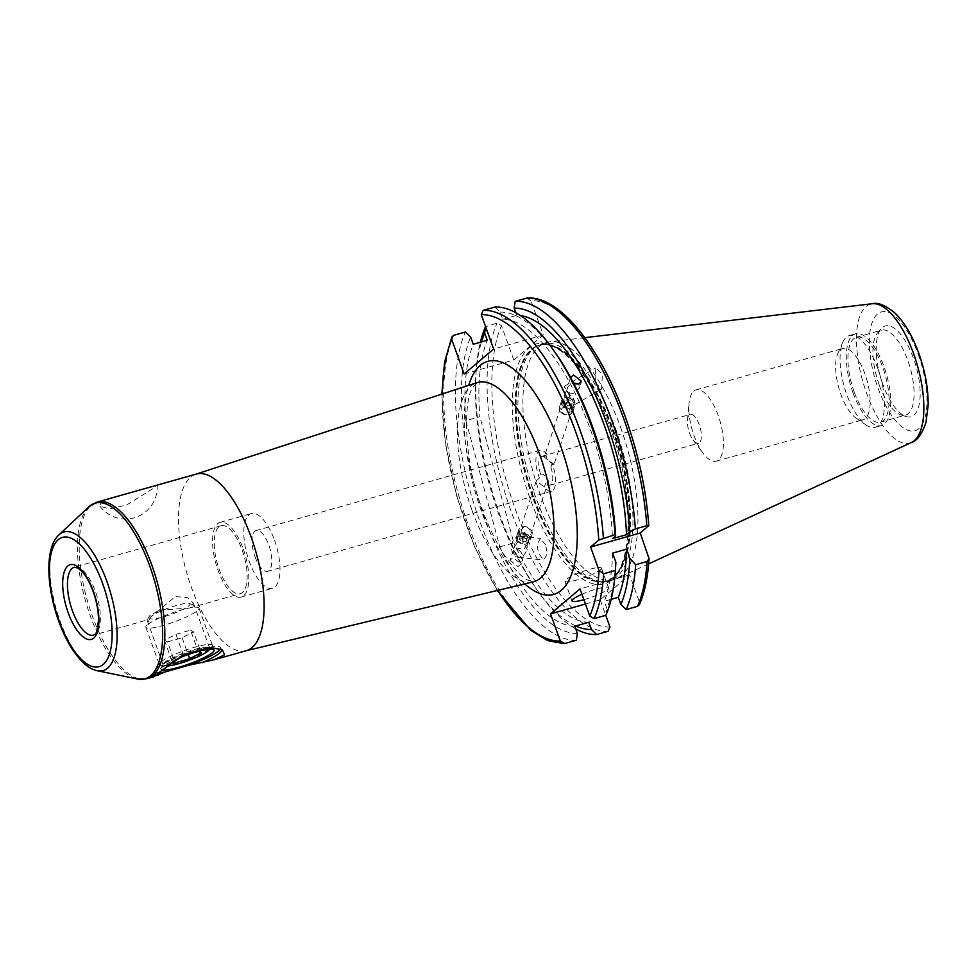 <?xml version="1.0" encoding="UTF-8"?>
<svg xmlns="http://www.w3.org/2000/svg" width="977" height="977" viewBox="0 0 977 977"><rect width="100%" height="100%" fill="white"/><g stroke="black" fill="none" stroke-linecap="round" stroke-linejoin="round"><path stroke-width="0.73" stroke-dasharray="4.88 3.66" d="M563.79 404.71A5.679 4.519 18.3 0 0 571.545 406.762A5.679 4.519 18.3 0 0 572.962 400.521A5.679 4.519 18.3 0 0 565.207 398.469A5.679 4.519 18.3 0 0 563.79 404.71M562.52 405.675A7.059 5.606 18.3 0 0 569.42 408.838A7.059 5.606 18.3 0 0 574.928 405.296A7.059 5.606 18.3 0 0 573.926 400.472A7.059 5.606 18.3 0 0 567.026 397.309A7.059 5.606 18.3 0 0 561.519 400.851A7.059 5.606 18.3 0 0 562.52 405.675M560.48 411.83A7.059 5.606 18.3 0 0 567.381 414.993A7.059 5.606 18.3 0 0 572.888 411.451A7.059 5.606 18.3 0 0 571.887 406.627A7.059 5.606 18.3 0 0 564.987 403.464A7.059 5.606 18.3 0 0 559.479 407.006A7.059 5.606 18.3 0 0 560.48 411.83M562.117 412.379A4.409 3.505 18.3 0 0 568.138 413.967A4.409 3.505 18.3 0 0 569.237 409.131A4.409 3.505 18.3 0 0 563.216 407.531A4.409 3.505 18.3 0 0 562.117 412.379M568.699 405.943L571.997 404.441L571.667 401.12L568.052 399.288L564.767 400.79L565.085 404.124L568.699 405.943L567.686 408.997L564.071 407.165L565.085 404.124M564.767 400.79L563.753 403.843L564.071 407.165M563.753 403.843L567.039 402.341L568.052 399.288M567.039 402.341L570.653 404.173L571.667 401.12M567.686 408.997L570.983 407.494L570.653 404.173M570.983 407.494L571.997 404.441M550.881 467.36A14.997 5.911 74.2 0 1 549.843 485.227A14.997 5.911 74.2 0 1 545.606 483.285L548.524 480.989L543.334 474.236L540.647 474.224L539.402 477.985L536.263 480.965L544.36 487.059A21.176 8.341 -105.8 0 0 551.516 491.175A21.176 8.341 -105.8 0 0 552.652 464.967A21.176 8.341 -105.8 0 0 552.139 463.599L544.226 456.955L547.181 454.525L545.935 458.298L554.069 464.258L550.881 467.36L552.139 463.599M689.518 432.97A14.997 5.911 -105.8 0 0 693.206 440.114A14.997 5.911 -105.8 0 0 698.47 443.277A14.997 5.911 -105.8 0 0 699.41 442.764A14.997 5.911 -105.8 0 0 699.263 424.714A14.997 5.911 -105.8 0 0 690.324 414.407A14.997 5.911 -105.8 0 0 689.383 414.907A14.997 5.911 -105.8 0 0 687.49 419.854A14.997 5.911 -105.8 0 0 689.518 432.97M111.28 498.075L101.01 502.471L100.008 506.245L109.656 508.895L126.692 504.987L155.355 487.132L156.576 485.288M255.034 556.743A21.176 8.341 -105.8 0 0 267.661 571.301A21.176 8.341 -105.8 0 0 268.797 545.081A21.176 8.341 -105.8 0 0 256.157 530.535A21.176 8.341 -105.8 0 0 255.034 556.743M547.181 454.525A21.176 8.341 -105.8 0 0 540.012 450.409A21.176 8.341 -105.8 0 0 538.889 476.617A21.176 8.341 -105.8 0 0 539.402 477.985M583.892 599.695A19.418 3.151 160.2 0 0 607.425 589.485A19.418 3.151 160.2 0 0 608.512 587.763A19.418 3.151 160.2 0 0 581.938 594.26M600.342 569.823A19.418 3.151 160.2 0 0 601.429 568.101A19.418 3.151 160.2 0 0 585.846 570.434A19.418 3.151 160.2 0 0 565.988 579.52A19.418 3.151 160.2 0 0 564.901 581.254A19.418 3.151 160.2 0 0 580.497 578.921A19.418 3.151 160.2 0 0 600.342 569.823M569.994 395.258L564.132 386.428L574.83 404.698L574.158 402.89L574.855 401.608L572.29 396.064L569.994 395.258L566.269 390.458L544.226 456.955M595.176 382.666L601.673 388.993L602.345 374.191L595.848 367.865L595.176 382.666M578.958 383.937L579.214 388.443L581.559 381.348M579.446 387.588L575.441 393.316L569.738 393.267L567.185 387.722L570.483 384.254L573.523 382.935M527.885 543.078L527.116 544.751A10.588 7.816 96.1 0 1 518.201 557.317A10.588 7.816 96.1 0 1 511.838 550.613A10.588 7.816 96.1 0 1 520.448 536.263A10.588 7.816 96.1 0 1 522.951 537.118C526.334 538.254 527.971 540.244 527.885 543.078L548.524 480.989M545.703 544.995L540.44 538.4L537.045 544.69L538.535 553.471L543.798 560.053L547.181 553.776L545.703 544.995M520.717 551.565L516.1 548.268L513.169 550.759C513.817 554.838 516.442 557.037 521.046 557.33L523.379 556.805L520.717 551.565M509.97 560.236L517.993 566.562L521.022 563.9L513.035 557.501L509.97 560.236L513.169 550.759M877.737 368.353A47.653 18.758 74.2 0 1 878.189 425.703A47.653 18.758 74.2 0 1 875.197 427.315A47.653 18.758 74.2 0 1 866.22 425.08A47.653 18.758 74.2 0 1 846.778 394.574A47.653 18.758 74.2 0 1 842.833 342.194A47.653 18.758 74.2 0 1 846.326 337.224A47.653 18.758 74.2 0 1 849.318 335.599A47.653 18.758 74.2 0 1 877.737 368.353M840.501 349.693A37.065 14.594 74.2 0 1 842.821 348.435A37.065 14.594 74.2 0 1 865.988 377A37.065 14.594 74.2 0 1 865.28 418.51A37.065 14.594 74.2 0 1 862.96 419.768A37.065 14.594 74.2 0 1 855.974 418.034A37.065 14.594 74.2 0 1 838.852 388.064A37.065 14.594 74.2 0 1 837.777 353.564A37.065 14.594 74.2 0 1 840.501 349.693M693.731 391.118A37.065 14.594 74.2 0 1 696.051 389.86A37.065 14.594 74.2 0 1 719.219 418.425A37.065 14.594 74.2 0 1 718.51 459.935A37.065 14.594 74.2 0 1 716.19 461.193A37.065 14.594 74.2 0 1 703.171 453.377A37.065 14.594 74.2 0 1 689.054 403.33A37.065 14.594 74.2 0 1 693.731 391.118M879.153 384.779A44.124 17.366 74.2 0 1 877.737 332.668A44.124 17.366 74.2 0 1 881.498 330.177A44.124 17.366 74.2 0 1 907.828 360.501A44.124 17.366 74.2 0 1 905.471 415.103A44.124 17.366 74.2 0 1 900.965 414.956A44.124 17.366 74.2 0 1 879.153 384.779M854.167 391.838A44.124 17.366 74.2 0 1 856.524 337.236A44.124 17.366 74.2 0 1 882.842 367.56A44.124 17.366 74.2 0 1 880.485 422.162A44.124 17.366 74.2 0 1 854.167 391.838M853.019 392.803A47.653 18.758 74.2 0 1 855.559 333.841A47.653 18.758 74.2 0 1 883.99 366.583A47.653 18.758 74.2 0 1 881.449 425.557A47.653 18.758 74.2 0 1 853.019 392.803M615.498 428.5A123.273 48.532 74.2 0 1 608.927 581.059A123.273 48.532 74.2 0 1 603.346 581.791A123.273 48.532 74.2 0 1 535.372 496.328A123.273 48.532 74.2 0 1 536.813 346.078A123.273 48.532 74.2 0 1 541.942 343.782A123.273 48.532 74.2 0 1 615.498 428.5M620.493 427.096A123.273 48.532 74.2 0 1 616.768 578.592A123.273 48.532 74.2 0 1 613.922 579.654A123.273 48.532 74.2 0 1 540.366 494.924A123.273 48.532 74.2 0 1 546.949 342.365A123.273 48.532 74.2 0 1 549.929 341.779A123.273 48.532 74.2 0 1 620.493 427.096M882.842 384.303A47.177 18.575 74.2 0 1 881.327 328.577A47.177 18.575 74.2 0 1 913.495 358.339A47.177 18.575 74.2 0 1 906.167 416.568A47.177 18.575 74.2 0 1 882.842 384.303M577.37 633.438A165.931 65.325 74.2 0 1 484.848 518.421A165.931 65.325 74.2 0 1 470.67 337.065M576.369 640.24A172.074 67.743 74.2 0 1 479.707 520.997A172.074 67.743 74.2 0 1 465.406 332.021M573.902 383.656L570.507 377.684L567.185 387.722M494.887 307.071L500.151 312.103L502.74 319.308A158.482 62.394 74.2 0 1 590.267 429.172A158.482 62.394 74.2 0 1 612.481 538.645M502.74 319.308L516.76 315.351A158.482 62.394 74.2 0 1 520.582 315.632M526.566 298.119L530.914 300.647A168.545 66.351 74.2 0 1 625.207 417.46A168.545 66.351 74.2 0 1 648.447 526.066M544.36 487.059L545.606 483.285M527.116 544.751L523.684 549.392L514.207 547.45L518.726 540.33L522.951 537.118M194.374 649.558A24.706 4.006 -19.8 0 1 209.054 647.482A24.706 4.006 -19.8 0 1 209.603 647.983A24.706 4.006 -19.8 0 1 178.327 663.151A24.706 4.006 -19.8 0 1 163.098 664.726A24.706 4.006 -19.8 0 1 163.196 663.994A24.706 4.006 -19.8 0 1 194.374 649.558M246.241 650.694A91.777 36.125 74.2 0 1 245.703 650.841A91.777 36.125 74.2 0 1 191.492 587.617A91.777 36.125 74.2 0 1 195.84 474.211A91.777 36.125 74.2 0 1 196.389 474.053M274.525 540.232A38.824 15.29 74.2 0 1 272.461 588.276A38.824 15.29 74.2 0 1 249.294 561.592A38.824 15.29 74.2 0 1 251.37 513.548A38.824 15.29 74.2 0 1 274.525 540.232M243.297 549.05A38.824 15.29 74.2 0 1 241.234 597.094A38.824 15.29 74.2 0 1 218.066 570.409A38.824 15.29 74.2 0 1 220.143 522.365A38.824 15.29 74.2 0 1 243.297 549.05M159.263 610.198L189.599 607.999L193.434 603.102L187.266 597.558L175.31 596.605L147.295 619.943L149.64 615.718L159.263 610.198M242.149 550.014A35.294 13.898 74.2 0 1 240.269 593.698A35.294 13.898 74.2 0 1 219.214 569.432A35.294 13.898 74.2 0 1 221.095 525.76A35.294 13.898 74.2 0 1 242.149 550.014M567.857 392.18C563.143 385.402 569.86 397.688 572.815 401.254L574.158 402.89M218.408 648.826A35.294 5.728 -19.8 0 1 220.802 649.241A35.294 5.728 -19.8 0 1 221.254 649.534M155.685 674.484A35.294 5.728 -19.8 0 1 155.148 673.886A35.294 5.728 -19.8 0 1 155.282 672.835A35.294 5.728 -19.8 0 1 174.688 661.16M210.018 647.299A35.294 5.728 -19.8 0 1 220.741 647.678A35.294 5.728 -19.8 0 1 220.289 649.241M157.859 672.75A35.294 5.728 -19.8 0 1 154.317 671.59A35.294 5.728 -19.8 0 1 186.253 654.004M161.718 669.831A28.235 4.58 -19.8 0 1 161.071 668.353A28.235 4.58 -19.8 0 1 180.098 657.558M574.781 626.233A158.482 62.394 74.2 0 1 499.809 546.876L465.882 420.623L479.89 416.678A158.482 62.394 74.2 0 1 487.279 340.314M465.882 420.623A158.482 62.394 74.2 0 1 473.271 344.258M499.809 546.876L513.817 542.919L479.89 416.678M588.789 622.276A158.482 62.394 74.2 0 1 513.817 542.919M464.16 373.983L513.817 359.976L501.445 325.597L497.098 323.082L485.618 326.745M513.817 359.976L543.297 335.013L530.914 300.647M585.443 604.006L600.183 599.854L629.652 574.891L639.434 602.052L639.385 604.714M600.183 599.854L605.74 615.315M575.734 628.883A172.074 67.743 74.2 0 1 538.913 592.648A172.074 67.743 74.2 0 1 476.202 370.503A172.074 67.743 74.2 0 1 480.366 342.255M575.734 625.964A165.931 65.325 74.2 0 1 536.373 589.082A165.931 65.325 74.2 0 1 475.909 374.863A165.931 65.325 74.2 0 1 481.49 341.938M516.76 315.351L515.795 312.701M500.151 312.103A165.931 65.325 74.2 0 1 555.156 352.502M612.591 553.116A158.482 62.394 74.2 0 1 604.262 601.27L611.175 599.328M615.62 566.721A165.931 65.325 74.2 0 1 606.851 608.476L604.262 601.27M605.85 615.278L606.851 608.476M629.652 574.891L580.008 588.911M543.297 335.013L493.641 349.033M540.647 474.224A14.997 5.911 74.2 0 1 541.698 456.357A14.997 5.911 74.2 0 1 545.935 458.298M209.505 649.216A24.352 3.957 160.2 0 0 190.833 651.403A24.352 3.957 160.2 0 0 164.82 663.285A24.352 3.957 160.2 0 0 165.003 665.972A24.352 3.957 160.2 0 0 167.091 666.033M160.594 662.198A28.235 4.58 160.2 0 0 159.263 664.494A28.235 4.58 160.2 0 0 160.814 665.325A28.235 4.58 160.2 0 0 186.167 659.67A28.235 4.58 160.2 0 0 211.081 647.653A28.235 4.58 160.2 0 0 211.753 646.982A28.235 4.58 160.2 0 0 212.4 645.357A28.235 4.58 160.2 0 0 189.343 648.887A28.235 4.58 160.2 0 0 160.594 662.198M147.185 624.962A28.235 4.58 160.2 0 0 145.964 626.416A28.235 4.58 160.2 0 0 145.866 627.246A28.235 4.58 160.2 0 0 168.923 623.729A28.235 4.58 160.2 0 0 197.672 610.405A28.235 4.58 160.2 0 0 199.003 608.121A28.235 4.58 160.2 0 0 198.38 607.547A28.235 4.58 160.2 0 0 173.747 612.371A28.235 4.58 160.2 0 0 147.185 624.962M151.142 616.585A21.176 3.432 160.2 0 0 150.226 617.672A21.176 3.432 160.2 0 0 165.821 616.182A21.176 3.432 160.2 0 0 189.001 605.679A21.176 3.432 160.2 0 0 189.538 603.53A21.176 3.432 160.2 0 0 171.06 607.144A21.176 3.432 160.2 0 0 151.142 616.585M173.381 661.954L172.013 661.209L183.517 655.335L198.514 651.366M183.517 655.335L175.97 634.354L164.466 640.24L167.531 641.913L174.504 661.27M164.466 640.24L172.013 661.209M175.97 634.354L190.539 630.153L198.087 651.134M190.539 630.153L193.605 631.838L201.164 652.807M167.531 641.913L182.101 637.712L193.605 631.838M182.101 637.712L188.17 654.553M517.822 539.683A5.679 4.519 -161.7 0 1 521.559 534.37A5.679 4.519 -161.7 0 1 528.508 538.254A5.679 4.519 -161.7 0 1 524.759 543.554A5.679 4.519 -161.7 0 1 517.822 539.683M516.674 539.389A7.059 5.606 -161.7 0 1 516.613 536.288A7.059 5.606 -161.7 0 1 523.196 532.783A7.059 5.606 -161.7 0 1 529.949 537.619A7.059 5.606 -161.7 0 1 530.01 540.733A7.059 5.606 -161.7 0 1 523.428 544.238A7.059 5.606 -161.7 0 1 516.674 539.389M518.714 533.247A7.059 5.606 -161.7 0 1 518.653 530.132A7.059 5.606 -161.7 0 1 525.235 526.627A7.059 5.606 -161.7 0 1 531.989 531.476A7.059 5.606 -161.7 0 1 532.05 534.578A7.059 5.606 -161.7 0 1 525.467 538.083A7.059 5.606 -161.7 0 1 518.714 533.247M521.706 531.378A4.409 3.505 -161.7 0 1 524.612 527.262A4.409 3.505 -161.7 0 1 530.01 530.279A4.409 3.505 -161.7 0 1 527.104 534.395A4.409 3.505 -161.7 0 1 521.706 531.378M520.252 536.373L524.075 535.86L526.994 538.449L526.078 541.563L522.243 542.076L519.324 539.475L521.254 533.32L519.324 539.475M522.243 542.076L523.257 539.023L520.338 536.422M523.257 539.023L527.079 538.51L526.078 541.563M527.079 538.51L528.007 535.408L526.994 538.449M521.254 533.32L525.089 532.807L528.007 535.408M525.089 532.807L524.075 535.86M472.111 510.568A103.501 40.741 -105.8 0 0 533.247 581.865L527.372 579.947C520.839 576.454 513.096 568.04 504.132 554.716C495.974 542.076 488.744 527.043 482.406 509.603C463.061 460.546 463.44 398.567 472.978 387.417L477.02 382.654A103.501 40.741 -105.8 0 0 472.111 510.568M524.734 583.904A121.148 47.69 74.2 0 1 481.417 511.166A121.148 47.69 74.2 0 1 468.691 385.365M529.925 498.136A124.69 49.082 74.2 0 1 528.765 348.068A124.69 49.082 74.2 0 1 610.955 429.526A124.69 49.082 74.2 0 1 612.115 579.593A124.69 49.082 74.2 0 1 529.925 498.136M532.477 497.024A122.565 48.252 74.2 0 1 539.011 345.333A122.565 48.252 74.2 0 1 612.139 429.575A122.565 48.252 74.2 0 1 605.606 581.266A122.565 48.252 74.2 0 1 532.477 497.024M612.689 429.428A122.565 48.252 74.2 0 1 606.155 581.107A122.565 48.252 74.2 0 1 533.027 496.866A122.565 48.252 74.2 0 1 539.56 345.186A122.565 48.252 74.2 0 1 612.689 429.428M533.491 496.756A122.638 48.276 74.2 0 1 534.92 347.262A122.638 48.276 74.2 0 1 613.19 429.269A122.638 48.276 74.2 0 1 601.111 581.767A122.638 48.276 74.2 0 1 533.491 496.756M911.443 442.471A72.225 28.431 74.2 0 1 866.684 393.45A72.225 28.431 74.2 0 1 872.278 303.737M918.233 354.333A61.746 24.303 74.2 0 1 918.807 428.647A61.746 24.303 74.2 0 1 878.103 388.309A61.746 24.303 74.2 0 1 877.529 313.996A61.746 24.303 74.2 0 1 918.233 354.333M97.224 670.723A72.017 28.345 74.2 0 1 60.098 621.091A72.017 28.345 74.2 0 1 58.876 534.895M146.941 678.722A91.777 36.125 74.2 0 1 92.192 615.644A91.777 36.125 74.2 0 1 97.077 502.08M88.834 506.831A91.276 35.929 -105.8 0 0 90.373 616.072A91.276 35.929 -105.8 0 0 137.427 678.991M221.095 525.76L74.325 567.185A35.294 13.898 74.2 0 1 95.38 591.439A35.294 13.898 74.2 0 1 93.499 635.123L147.295 619.943M497.684 590.389A168.545 66.351 74.2 0 1 442.251 393.975M648.679 556.438A168.545 66.351 74.2 0 1 639.434 602.052M609.953 627.014A168.545 66.351 74.2 0 1 515.673 510.202A168.545 66.351 74.2 0 1 501.445 325.597M608.06 631.301A172.074 67.743 74.2 0 1 511.398 512.046A172.074 67.743 74.2 0 1 497.098 323.082M564.657 643.55A172.074 67.743 74.2 0 1 467.995 524.307A172.074 67.743 74.2 0 1 453.682 335.331M572.888 411.451L574.928 405.296M559.479 407.006L561.519 400.851M549.843 485.227L698.47 443.277M100.008 506.245A31.765 31.765 0 0 0 157.175 485.276M551.516 491.175L267.661 571.301M601.429 568.101L608.512 587.763M574.83 404.698L601.673 388.993M520.448 536.263L540.44 538.4M523.379 556.805L521.022 563.9M696.051 389.86L842.821 348.435M856.524 337.236L881.498 330.177M849.318 335.599L855.559 333.841M603.346 581.791L605.606 581.266C632.107 577.285 636.821 497.904 610.833 429.709C591.977 375.278 558.343 338.042 539.011 345.333L536.813 346.078M608.927 581.059L613.922 579.654M648.643 563.876L616.768 578.592M877.737 332.668L881.327 328.577M209.054 647.482L213.487 649.485M241.234 597.094L272.461 588.276M189.599 607.999L240.269 593.698M193.434 603.102L209.603 647.983M574.855 401.608L554.069 464.258M146.941 619.833L163.098 664.726M220.143 522.365L251.37 513.548M220.802 649.241L222.475 650.01M155.282 672.835L153.438 676.621M221.571 649.974L220.741 647.678M155.148 673.886L154.317 671.59M163.196 663.994L161.071 668.353M536.263 480.965L514.207 547.45M536.373 589.082L538.913 592.648M475.909 374.863L476.202 370.503M441.824 394.122L445.365 443.314L456.662 495.95L474.553 546.717L497.256 590.499M900.965 414.956L906.167 416.568M584.796 337.663L549.929 341.779M541.942 343.782L546.949 342.365M875.197 427.315L881.449 425.557M880.485 422.162L905.471 415.103M693.206 440.114L703.171 453.377M687.49 419.854L689.054 403.33M716.19 461.193L862.96 419.768M855.974 418.034L866.22 425.08M837.777 353.564L842.833 342.194M518.201 557.317L543.798 560.053M564.132 386.428L595.848 367.865M564.901 581.254L571.985 600.916M540.012 450.409L256.157 530.535M541.698 456.357L690.324 414.407M165.003 665.972L160.814 665.325M145.866 627.246L159.263 664.494M150.226 617.672L145.964 626.416M189.538 603.53L198.38 607.547M199.003 608.121L212.4 645.357M208.931 650.157L211.753 646.982M518.653 530.132L516.613 536.288M532.05 534.578L530.01 540.733"/><path stroke-width="1.47" d="M581.938 594.26A19.418 3.151 160.2 0 0 573.072 599.182A19.418 3.151 160.2 0 0 571.985 600.916A19.418 3.151 160.2 0 0 583.892 599.695M573.523 382.935L578.958 383.937M570.605 377.44L573.548 375.021L581.559 381.348L578.506 384.083L573.902 383.656M485.691 326.306L484.677 333.108L487.279 340.314L473.271 344.258L470.67 337.065L465.406 332.021L453.682 335.331L451.838 336.967L451.789 339.617L464.16 373.983L493.641 349.033L481.27 314.655L483.163 310.381L494.887 307.071A172.074 67.743 74.2 0 1 552.628 348.936A172.074 67.743 74.2 0 1 591.549 426.314A172.074 67.743 74.2 0 1 615.095 534.651L598.791 540.073L590.596 547.022L599.023 570.446L603.652 573.755A172.074 67.743 74.2 0 1 594.126 618.588L605.85 615.278A172.074 67.743 74.2 0 0 615.327 571.081A172.074 67.743 74.2 0 0 615.376 570.446L615.876 562.239L612.591 553.116L626.599 549.159L629.884 558.282L635.661 564.718A172.074 67.743 74.2 0 1 626.135 609.563L637.541 606.338L639.385 604.714C644.71 592.453 647.922 577.089 649.021 558.636L640.24 533.002L648.777 525.614C646.261 490.014 638.469 453.853 625.402 417.142C600.476 347.36 560.016 295.775 527.238 298.009M520.582 315.632A158.482 62.394 74.2 0 1 604.274 425.215A158.482 62.394 74.2 0 1 626.489 534.688L612.481 538.645L615.669 535.933L615.095 534.651M515.795 312.701L514.158 308.146A165.931 65.325 74.2 0 1 606.693 423.163A165.931 65.325 74.2 0 1 629.677 531.976L626.489 534.688M514.158 308.146L515.172 301.343A172.074 67.743 74.2 0 1 611.822 420.586A172.074 67.743 74.2 0 1 635.38 528.923L629.677 531.976M515.172 301.343L527.238 298.022M180.098 657.558A28.235 4.58 -19.8 0 1 196.707 651.867A28.235 4.58 -19.8 0 1 213.487 649.485A28.235 4.58 -19.8 0 1 205.097 657.142A28.235 4.58 -19.8 0 1 178.351 667.401A28.235 4.58 -19.8 0 1 161.718 669.831M153.987 676.731L146.941 678.722A91.777 36.125 74.2 0 0 151.838 565.158A91.777 36.125 74.2 0 0 97.077 502.08L196.389 474.053A91.777 36.125 74.2 0 1 251.138 537.118A91.777 36.125 74.2 0 1 246.241 650.694L213.597 659.902L224.563 654.846L222.475 650.01L210.018 647.299L186.253 654.004L174.688 661.16L153.438 676.621L165.04 671.968L188.805 665.252L213.597 659.902M221.254 649.534A35.294 5.728 -19.8 0 1 221.571 649.974A35.294 5.728 -19.8 0 1 202.019 662.687M158.311 675.034A35.294 5.728 -19.8 0 1 155.685 674.484M220.289 649.241A35.294 5.728 -19.8 0 1 188.805 665.252M165.04 671.968A35.294 5.728 -19.8 0 1 157.859 672.75M605.74 615.315L609.953 627.014L608.06 631.301L596.654 634.513L591.39 629.481L588.789 622.276L574.781 626.233L577.37 633.438L576.369 640.24L564.657 643.55L560.309 641.034L550.527 613.861L585.443 604.006M599.023 570.446A168.545 66.351 74.2 0 1 589.778 616.072L580.008 588.911L550.527 613.861M648.447 526.066L646.786 525.711L635.38 528.923M596.654 634.513A172.074 67.743 74.2 0 1 575.734 628.883M480.366 342.255A172.074 67.743 74.2 0 1 485.557 326.587M591.39 629.481A165.931 65.325 74.2 0 1 575.734 625.964M481.49 341.938A165.931 65.325 74.2 0 1 484.677 333.108M552.628 348.936L555.156 352.502A165.931 65.325 74.2 0 1 615.669 535.933M564.657 643.55L547.596 640.582L530.682 630.238L497.256 590.499M635.661 564.718L647.067 561.506L649.021 558.636M629.884 558.282A165.931 65.325 74.2 0 1 620.859 604.519L626.135 609.563M626.599 549.159A158.482 62.394 74.2 0 1 618.27 597.326L620.859 604.519M611.175 599.328L618.27 597.326M615.876 562.239A165.931 65.325 74.2 0 1 615.62 566.721L615.327 571.081M615.376 570.446L603.652 573.755M589.778 616.072L594.126 618.588M590.596 547.022L640.24 533.002M167.091 666.033A24.352 3.957 160.2 0 0 189.257 660.244A24.352 3.957 160.2 0 0 208.357 650.731A24.352 3.957 160.2 0 0 208.931 650.157A24.352 3.957 160.2 0 0 209.505 649.216M174.504 661.27L175.078 662.894L189.66 658.693L201.164 652.807L198.514 651.366M175.078 662.894L173.381 661.954M188.17 654.553L189.66 658.693M245.972 650.767L533.247 581.865A103.501 40.741 -105.8 0 0 539.377 453.609A103.501 40.741 -105.8 0 0 477.02 382.654L196.108 474.126M468.691 385.365A121.148 47.69 74.2 0 1 560.151 444.511A121.148 47.69 74.2 0 1 573.829 566.904A121.148 47.69 74.2 0 1 524.734 583.904M911.443 442.471C917.11 440.859 921.946 434.179 925.964 422.455L928.15 405.406C928.333 388.809 925.219 371.468 918.832 353.393C912.579 336.076 904.678 322.679 895.127 313.202C885.565 305.312 877.957 302.149 872.278 303.737A72.225 28.431 74.2 0 1 913.617 353.711A72.225 28.431 74.2 0 1 911.443 442.471L648.643 563.876M481.27 314.655A168.545 66.351 74.2 0 1 575.551 431.468A168.545 66.351 74.2 0 1 598.791 540.073M483.163 310.381A172.074 67.743 74.2 0 1 579.825 429.624A172.074 67.743 74.2 0 1 603.383 537.961M526.566 298.119A172.074 67.743 74.2 0 1 623.228 417.362A172.074 67.743 74.2 0 1 646.786 525.711M102.634 583.538A67.218 26.464 -105.8 0 0 58.327 539.622A67.218 26.464 -105.8 0 0 58.95 620.529A67.218 26.464 -105.8 0 0 103.257 664.445A67.218 26.464 -105.8 0 0 102.634 583.538M97.224 670.723C90.189 668.83 84.449 665.996 73.739 651.378C67.914 642.842 62.882 632.717 58.657 621.006C46.407 586.762 44.686 547.999 58.876 534.895A72.017 28.345 74.2 0 1 106.896 581.462A72.017 28.345 74.2 0 1 97.224 670.723L137.427 678.991A91.276 35.929 -105.8 0 0 149.689 565.842A91.276 35.929 -105.8 0 0 88.834 506.831L97.077 502.08M93.499 635.123A35.294 13.898 74.2 0 1 72.445 610.869A35.294 13.898 74.2 0 1 74.325 567.185L78.001 568.077L82.74 572.302C86.697 576.98 90.189 583.44 93.206 591.671C96.772 601.795 98.518 611.333 98.482 620.31C97.065 630.995 95.807 635.697 94.708 634.427L93.499 635.123M68.17 612.713A38.824 15.29 74.2 0 1 67.816 565.988A38.824 15.29 74.2 0 1 93.413 591.354A38.824 15.29 74.2 0 1 93.768 638.079A38.824 15.29 74.2 0 1 68.17 612.713M560.309 641.034A168.545 66.351 74.2 0 1 497.684 590.389M442.251 393.975A168.545 66.351 74.2 0 1 451.789 339.617M647.067 561.506A172.074 67.743 74.2 0 1 637.541 606.338M58.876 534.895L88.834 506.831M146.941 678.722L137.427 678.991M451.838 336.967L444.547 362.333L441.824 394.122M872.278 303.737L584.796 337.663"/></g></svg>

